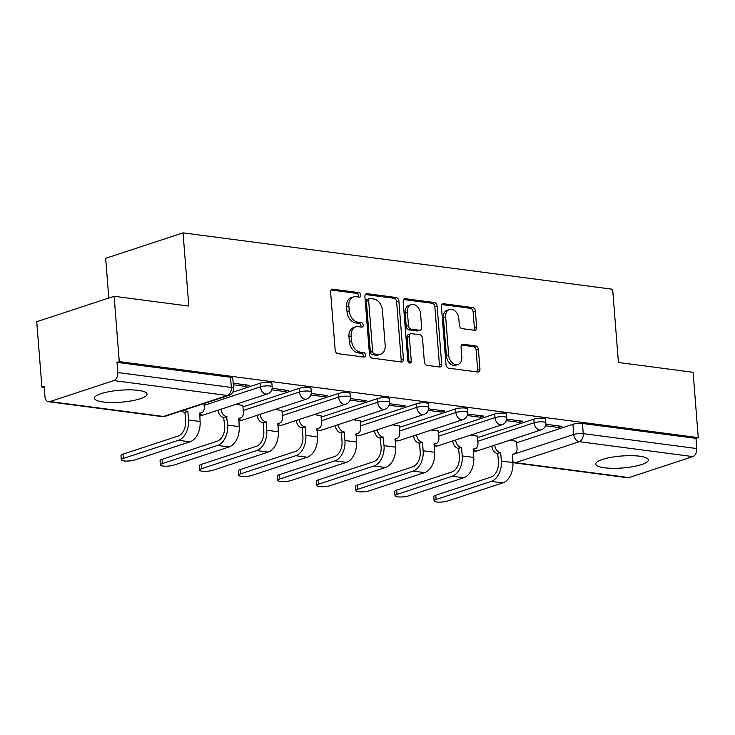 <?xml version="1.0" encoding="UTF-8"?>
<svg xmlns="http://www.w3.org/2000/svg" width="735" height="735" viewBox="0 0 735 735"><rect width="100%" height="100%" fill="white"/><g stroke="black" fill="none" stroke-linecap="round" stroke-linejoin="round"><path stroke-width="1.1" d="M360.848 295.112A2.324 1.654 71.8 0 0 358.946 292.631L332.808 289.195A3.317 2.361 71.8 0 0 332.027 289.259A3.317 2.361 71.8 0 0 330.603 292.098L335.169 350.099A3.317 2.361 71.8 0 0 337.879 353.645L364.018 357.081A2.324 1.654 71.8 0 0 364.569 357.035A2.324 1.654 71.8 0 0 365.561 355.051A2.324 1.654 71.8 0 0 363.669 352.57L360.279 352.12A10.621 7.561 71.8 0 1 351.596 340.783L351.22 335.941A10.621 7.561 71.8 0 1 355.768 326.882A10.621 7.561 71.8 0 1 358.276 326.662L361.657 327.112A2.324 1.654 71.8 0 0 362.208 327.057A2.324 1.654 71.8 0 0 363.209 325.081A2.324 1.654 71.8 0 0 361.308 322.601L357.927 322.15A10.621 7.561 71.8 0 1 349.235 310.804L348.859 305.971A10.621 7.561 71.8 0 1 353.416 296.912A10.621 7.561 71.8 0 1 355.924 296.692L359.305 297.142A2.324 1.654 71.8 0 0 359.847 297.087A2.324 1.654 71.8 0 0 360.848 295.112M358.423 297.023A2.324 1.654 71.8 0 0 358.588 295.847A2.324 1.654 71.8 0 0 356.695 293.366L331.072 290.003M363.136 356.962A2.324 1.654 71.8 0 0 363.31 355.795A2.324 1.654 71.8 0 0 361.409 353.315L358.028 352.864L360.279 352.12M360.775 326.992A2.324 1.654 71.8 0 0 360.949 325.825A2.324 1.654 71.8 0 0 359.048 323.336L355.666 322.895L357.927 322.15M639.625 456.205A26.377 5.999 175.5 0 0 611.116 457.335A26.377 5.999 175.5 0 0 595.736 464.061A26.377 5.999 175.5 0 0 604.436 467.782A26.377 5.999 175.5 0 0 632.945 466.651A26.377 5.999 175.5 0 0 648.325 459.926A26.377 5.999 175.5 0 0 639.625 456.205M138.345 390.395A26.377 5.999 175.5 0 0 109.837 391.516A26.377 5.999 175.5 0 0 94.447 398.241A26.377 5.999 175.5 0 0 103.148 401.962A26.377 5.999 175.5 0 0 131.666 400.832A26.377 5.999 175.5 0 0 147.046 394.107A26.377 5.999 175.5 0 0 138.345 390.395M474.461 330.281A3.317 2.361 71.8 0 0 475.242 330.208A3.317 2.361 71.8 0 0 476.666 327.378L475.389 311.107A3.317 2.361 71.8 0 0 472.669 307.561L443.637 303.748A3.317 2.361 71.8 0 0 442.856 303.812A3.317 2.361 71.8 0 0 441.432 306.642L445.998 364.652A3.317 2.361 71.8 0 0 448.708 368.198L477.741 372.011A3.317 2.361 71.8 0 0 478.522 371.947A3.317 2.361 71.8 0 0 479.946 369.117L478.402 349.456A3.317 2.361 71.8 0 0 475.692 345.909L463.261 344.274A3.317 2.361 71.8 0 0 462.48 344.347A3.317 2.361 71.8 0 0 461.056 347.177L461.828 356.925A8.884 6.321 71.8 0 1 458.015 364.496A8.884 6.321 71.8 0 1 448.662 355.198L445.658 317.005A8.884 6.321 71.8 0 1 449.462 309.435A8.884 6.321 71.8 0 1 458.824 318.733L459.32 325.1A3.317 2.361 71.8 0 0 462.03 328.646L474.461 330.281M113.815 380.583L49.98 401.567A6.762 4.493 -82.5 0 1 48.584 401.714A6.762 4.493 -82.5 0 1 44.945 396.487L44.146 386.307L41.895 387.051L36.75 321.719L114.127 296.279L188.821 306.082L183.052 232.866L612.65 289.268L618.42 362.484L693.105 372.296L698.25 437.628L119.272 361.611L117.012 362.355L117.811 372.526L231.35 387.437A6.762 1.534 -4.5 0 1 233.583 388.392L232.784 378.213A6.762 1.534 -4.5 0 0 230.551 377.257L231.35 387.437A6.762 4.493 -82.5 0 1 227.363 395.485L113.815 380.583A6.762 4.493 -82.5 0 0 117.811 372.526M114.127 296.279L119.272 361.611M398.875 301.056A3.317 2.361 71.8 0 0 396.156 297.51L367.123 293.697A3.317 2.361 71.8 0 0 366.342 293.77A3.317 2.361 71.8 0 0 364.918 296.6L369.485 354.61A3.317 2.361 71.8 0 0 372.204 358.156L401.227 361.969A3.317 2.361 71.8 0 0 402.017 361.896A3.317 2.361 71.8 0 0 403.441 359.066L398.875 301.056L396.615 301.8A3.317 2.361 71.8 0 0 393.905 298.254L365.396 294.514M405.38 298.722L434.413 302.535A3.317 2.361 71.8 0 1 437.132 306.082L441.689 364.091A3.317 2.361 71.8 0 1 440.274 366.921A3.317 2.361 71.8 0 1 439.484 366.986L427.063 365.359A3.317 2.361 71.8 0 1 424.352 361.813L422.496 338.284A3.317 2.361 71.8 0 0 419.786 334.737L411.545 333.662A3.317 2.361 71.8 0 0 410.755 333.727A3.317 2.361 71.8 0 0 409.331 336.556L411.26 361.05A2.324 1.654 71.8 0 1 410.268 363.035A2.324 1.654 71.8 0 1 407.815 360.6L403.175 301.626A3.317 2.361 71.8 0 1 404.599 298.796A3.317 2.361 71.8 0 1 405.38 298.722L403.928 299.2M516.65 442.792L572.933 424.288L573.732 434.468A6.762 1.534 -4.5 0 1 583.25 433.641L696.798 448.552A6.762 4.493 97.5 0 1 692.802 456.6L628.958 477.594A6.762 4.493 97.5 0 1 627.561 477.732L514.022 462.82A6.762 4.493 97.5 0 0 515.419 462.683L628.958 477.594M41.895 387.051L44.229 387.354M218.065 410.185L221.07 409.303A6.762 4.814 71.8 0 0 226.6 416.524L227.648 425.115A17.08 11.347 97.5 0 1 217.56 445.438L162.398 463.574A7.782 1.773 175.5 0 0 160.414 464.943A7.782 1.773 175.5 0 0 165.448 466.201A7.782 1.773 175.5 0 0 173.929 465.09L229.09 446.954A17.08 11.347 97.5 0 0 239.178 426.631L238.875 418.142A6.762 4.814 71.8 0 0 240.474 418.004A6.762 4.814 71.8 0 0 243.377 412.234L242.826 405.233M374.464 430.719L377.468 429.837A6.762 4.814 71.8 0 0 382.999 437.068L384.047 445.649A17.08 11.347 97.5 0 1 373.959 465.972L318.806 484.108A7.782 1.773 175.5 0 0 316.813 485.477A7.782 1.773 175.5 0 0 321.856 486.735A7.782 1.773 175.5 0 0 330.327 485.624L385.489 467.488A17.08 11.347 97.5 0 0 395.577 447.165L395.283 438.676A6.762 4.814 71.8 0 0 396.872 438.538A6.762 4.814 71.8 0 0 399.776 432.768L399.224 425.767M108.808 298.024L105.675 258.307L183.052 232.866M698.25 437.628L695.99 438.372L696.798 448.552M233.298 384.782L245.821 386.426L245.692 384.855M245.821 386.426L249.202 385.315L233.179 383.211M242.835 405.398L235.88 404.323M271.766 389.835L284.914 391.562L284.794 389.982M284.914 391.562L288.304 390.45L272.134 388.328M281.937 410.525L274.982 409.459M310.868 394.971L324.016 396.689L323.896 395.118M324.016 396.689L327.397 395.577L311.236 393.455M321.039 415.661L314.084 414.586M349.97 400.097L363.118 401.825L362.989 400.253M363.118 401.825L366.499 400.713L350.338 398.59M360.141 420.797L353.186 419.722M389.072 405.233L402.22 406.96L402.091 405.389M402.22 406.96L405.601 405.849L389.44 403.726M399.234 425.933L392.279 424.858M428.174 410.369L441.312 412.096L441.193 410.525M441.312 412.096L444.703 410.984L428.542 408.862M438.336 431.068L431.381 429.993M467.267 415.505L480.414 417.232L480.295 415.652M480.414 417.232L483.805 416.12L467.635 413.998M477.438 436.195L470.483 435.129M506.369 420.64L519.516 422.359L519.397 420.787M519.516 422.359L522.897 421.247L506.737 419.125M477.548 437.656L533.83 419.152L534.115 422.763A6.762 1.534 -4.5 0 1 541.484 421.807A6.762 1.534 -4.5 0 1 545.866 422.891L545.581 419.281A6.762 1.534 175.5 0 0 541.199 418.197A6.762 1.534 175.5 0 0 533.83 419.152M438.455 432.529L494.728 414.025L495.013 417.636A6.762 1.534 -4.5 0 1 502.382 416.671A6.762 1.534 -4.5 0 1 506.773 417.765L506.488 414.145A6.762 1.534 175.5 0 0 502.106 413.061A6.762 1.534 175.5 0 0 494.728 414.025M399.353 427.393L455.626 408.89L455.911 412.5A6.762 1.534 -4.5 0 1 463.289 411.536A6.762 1.534 -4.5 0 1 467.671 412.629L467.387 409.018A6.762 1.534 175.5 0 0 463.004 407.925A6.762 1.534 175.5 0 0 455.626 408.89M360.251 422.257L416.524 403.754L416.809 407.365A6.762 1.534 -4.5 0 1 424.187 406.4A6.762 1.534 -4.5 0 1 428.569 407.493L428.284 403.882A6.762 1.534 175.5 0 0 423.902 402.789A6.762 1.534 175.5 0 0 416.524 403.754M321.149 417.122L377.432 398.618L377.716 402.229A6.762 1.534 -4.5 0 1 385.085 401.273A6.762 1.534 -4.5 0 1 389.467 402.357L389.183 398.747A6.762 1.534 175.5 0 0 384.8 397.653A6.762 1.534 175.5 0 0 377.432 398.618M282.047 411.986L338.33 393.482L338.614 397.102A6.762 1.534 -4.5 0 1 345.983 396.137A6.762 1.534 -4.5 0 1 350.365 397.222L350.081 393.611A6.762 1.534 175.5 0 0 345.698 392.527A6.762 1.534 175.5 0 0 338.33 393.482M242.954 406.859L299.228 388.356L299.512 391.966A6.762 1.534 -4.5 0 1 306.881 391.002A6.762 1.534 -4.5 0 1 311.272 392.095L310.988 388.484A6.762 1.534 175.5 0 0 306.605 387.391A6.762 1.534 175.5 0 0 299.228 388.356M232.747 392.224L260.126 383.22L260.411 386.83A6.762 1.534 -4.5 0 1 267.788 385.866A6.762 1.534 -4.5 0 1 272.171 386.959L271.886 383.348A6.762 1.534 175.5 0 0 267.503 382.255A6.762 1.534 175.5 0 0 260.126 383.22M545.471 425.767L558.618 427.494L561.999 426.383L545.839 424.26M516.54 441.331L509.585 440.256M558.618 427.494L558.49 425.923M695.99 438.372L582.451 423.461A6.762 1.534 175.5 0 0 572.933 424.288M117.012 362.355L230.551 377.257M353.416 296.912L351.155 297.657A10.621 7.561 71.8 0 0 346.598 306.715L348.859 305.971M355.666 322.895A10.621 7.561 71.8 0 1 346.984 311.548L346.598 306.715M355.768 326.882L353.517 327.626A10.621 7.561 71.8 0 0 348.96 336.685L351.22 335.941M358.028 352.864A10.621 7.561 71.8 0 1 349.346 341.518L348.96 336.685M400.704 361.896A3.317 2.361 71.8 0 0 401.181 359.81L396.615 301.8M370.192 298.566A2.324 1.654 71.8 0 0 369.641 298.612A2.324 1.654 71.8 0 0 368.648 300.597L372.654 351.514A2.324 1.654 71.8 0 0 374.547 353.994L378.121 354.463A10.621 7.561 71.8 0 0 380.629 354.242A10.621 7.561 71.8 0 0 385.177 345.184L382.439 310.381A10.621 7.561 71.8 0 0 373.757 299.035L370.192 298.566M369.641 298.612L367.381 299.356A2.324 1.654 71.8 0 0 366.388 301.341L368.648 300.597M380.629 354.242L378.369 354.987A10.621 7.561 71.8 0 1 375.861 355.207L372.296 354.739A2.324 1.654 71.8 0 1 370.394 352.258L366.388 301.341M403.653 299.531L432.162 303.279L434.413 302.535M438.96 366.921A3.317 2.361 71.8 0 0 439.438 364.836L434.872 306.826A3.317 2.361 71.8 0 0 432.162 303.279M410.755 333.727L408.504 334.471A3.317 2.361 71.8 0 0 407.08 337.301L409.009 361.795L411.26 361.05M408.917 362.732A2.324 1.654 71.8 0 0 409.009 361.795M420.576 313.873A8.884 6.321 71.8 0 0 411.223 304.575A8.884 6.321 71.8 0 0 407.41 312.145L408.476 325.605A3.317 2.361 71.8 0 0 411.187 329.151L419.428 330.226A3.317 2.361 71.8 0 0 420.209 330.162A3.317 2.361 71.8 0 0 421.633 327.332L420.576 313.873M411.223 304.575L408.963 305.319A8.884 6.321 71.8 0 0 405.16 312.889L407.41 312.145M420.209 330.162L417.958 330.906A3.317 2.361 71.8 0 1 417.177 330.971L408.926 329.886A3.317 2.361 71.8 0 1 406.216 326.34L405.16 312.889M449.462 309.435L447.211 310.179A8.884 6.321 71.8 0 0 443.398 317.75L445.658 317.005M458.015 364.496L455.764 365.24A8.884 6.321 71.8 0 1 446.411 355.942L443.398 317.75M477.217 371.947A3.317 2.361 71.8 0 0 477.695 369.852L476.142 350.2A3.317 2.361 71.8 0 0 473.432 346.654L461.534 345.092M473.937 330.208A3.317 2.361 71.8 0 0 474.406 328.122L473.129 311.842A3.317 2.361 71.8 0 0 470.418 308.296L441.91 304.556M121.312 459.807L120.972 455.544A7.782 1.773 -4.5 0 1 122.965 454.175L178.118 436.039A12.679 8.425 -82.5 0 0 185.615 420.944L184.944 412.409L187.875 411.444L188.546 419.979A17.08 11.347 97.5 0 1 178.458 440.311L123.305 458.438A7.782 1.773 175.5 0 0 121.312 459.807A7.782 1.773 175.5 0 0 126.356 461.065A7.782 1.773 175.5 0 0 134.836 459.954L189.988 441.818A17.08 11.347 97.5 0 0 200.076 421.495L199.782 413.006A6.762 4.814 71.8 0 0 201.372 412.868A6.762 4.814 71.8 0 0 204.275 407.098L203.999 403.552M184.944 412.409L184.568 412.363A6.762 4.814 -108.2 0 1 181.692 410.883M184.623 409.919A6.762 4.814 71.8 0 0 187.499 411.398L187.875 411.444M160.414 464.943L160.074 460.67A7.782 1.773 -4.5 0 1 162.067 459.311L217.22 441.175A12.679 8.425 -82.5 0 0 224.708 426.079L223.66 417.489A6.762 4.814 -108.2 0 1 218.139 410.268M224.037 417.544L226.977 416.58M199.516 470.078L199.176 465.806A7.782 1.773 -4.5 0 1 201.169 464.437L256.322 446.31A12.679 8.425 -82.5 0 0 263.81 431.215L263.139 422.68L266.07 421.715L266.741 430.251A17.08 11.347 97.5 0 1 256.662 450.573L201.5 468.709A7.782 1.773 175.5 0 0 199.516 470.078A7.782 1.773 175.5 0 0 204.55 471.328A7.782 1.773 175.5 0 0 213.031 470.225L268.183 452.089A17.08 11.347 97.5 0 0 278.271 431.767L277.977 423.277A6.762 4.814 71.8 0 0 279.576 423.13A6.762 4.814 71.8 0 0 282.479 417.37L281.928 410.369M263.139 422.68L262.762 422.625A6.762 4.814 -108.2 0 1 257.232 415.404L260.172 414.439A6.762 4.814 71.8 0 0 265.693 421.66L266.07 421.715M238.609 475.214L238.278 470.942A7.782 1.773 -4.5 0 1 240.262 469.573L295.424 451.437A12.679 8.425 -82.5 0 0 302.912 436.351L302.241 427.807L305.172 426.842L305.843 435.386A17.08 11.347 97.5 0 1 295.755 455.709L240.602 473.845A7.782 1.773 175.5 0 0 238.609 475.214A7.782 1.773 175.5 0 0 243.652 476.464A7.782 1.773 175.5 0 0 252.133 475.361L307.285 457.225A17.08 11.347 97.5 0 0 317.373 436.893L317.079 428.413A6.762 4.814 71.8 0 0 318.678 428.266A6.762 4.814 71.8 0 0 321.572 422.506L321.02 415.505M302.241 427.807L301.864 427.761A6.762 4.814 -108.2 0 1 296.334 420.539L299.264 419.575A6.762 4.814 71.8 0 0 304.795 426.796L305.172 426.842M277.711 480.341L277.38 476.078A7.782 1.773 -4.5 0 1 279.364 474.709L334.526 456.573A12.679 8.425 -82.5 0 0 342.014 441.478L341.343 432.943L344.274 431.978L344.945 440.513A17.08 11.347 97.5 0 1 334.857 460.845L279.704 478.981A7.782 1.773 175.5 0 0 277.711 480.341A7.782 1.773 175.5 0 0 282.754 481.6A7.782 1.773 175.5 0 0 291.235 480.488L346.387 462.352A17.08 11.347 97.5 0 0 356.475 442.029L356.181 433.54A6.762 4.814 71.8 0 0 357.77 433.402A6.762 4.814 71.8 0 0 360.674 427.632L360.122 420.631M341.343 432.943L340.966 432.897A6.762 4.814 -108.2 0 1 335.436 425.666L338.366 424.701A6.762 4.814 71.8 0 0 343.897 431.932L344.274 431.978M316.813 485.477L316.473 481.214A7.782 1.773 -4.5 0 1 318.466 479.845L373.619 461.709A12.679 8.425 -82.5 0 0 381.116 446.614L380.068 438.032A6.762 4.814 -108.2 0 1 374.538 430.802M380.445 438.078L383.376 437.114M355.915 490.612L355.575 486.34A7.782 1.773 -4.5 0 1 357.568 484.981L412.721 466.844A12.679 8.425 -82.5 0 0 420.209 451.749L419.538 443.214L422.478 442.25L423.149 450.785A17.08 11.347 97.5 0 1 413.061 471.107L357.899 489.244A7.782 1.773 175.5 0 0 355.915 490.612A7.782 1.773 175.5 0 0 360.949 491.862A7.782 1.773 175.5 0 0 369.429 490.759L424.591 472.623A17.08 11.347 97.5 0 0 434.679 452.301L434.376 443.811A6.762 4.814 71.8 0 0 435.974 443.674A6.762 4.814 71.8 0 0 438.878 437.904L438.326 430.903M419.538 443.214L419.161 443.159A6.762 4.814 -108.2 0 1 413.64 435.938L416.57 434.973A6.762 4.814 71.8 0 0 422.101 442.194L422.478 442.25M395.017 495.748L394.677 491.476A7.782 1.773 -4.5 0 1 396.67 490.107L451.823 471.971A12.679 8.425 -82.5 0 0 459.311 456.885L458.64 448.35L461.571 447.385L462.241 455.921A17.08 11.347 97.5 0 1 452.154 476.243L397.001 494.379A7.782 1.773 175.5 0 0 395.017 495.748A7.782 1.773 175.5 0 0 400.051 496.998A7.782 1.773 175.5 0 0 408.531 495.895L463.684 477.759A17.08 11.347 97.5 0 0 473.772 457.427L473.478 448.947A6.762 4.814 71.8 0 0 475.076 448.8A6.762 4.814 71.8 0 0 477.97 443.04L477.428 436.039M458.64 448.35L458.263 448.295A6.762 4.814 -108.2 0 1 452.732 441.073L455.672 440.109A6.762 4.814 71.8 0 0 461.194 447.33L461.571 447.385M434.109 500.875L433.779 496.612A7.782 1.773 -4.5 0 1 435.763 495.243L490.925 477.107A12.679 8.425 -82.5 0 0 498.413 462.012L497.742 453.477L500.673 452.512L501.343 461.047A17.08 11.347 97.5 0 1 491.256 481.379L436.103 499.515A7.782 1.773 175.5 0 0 434.109 500.875A7.782 1.773 175.5 0 0 439.153 502.134A7.782 1.773 175.5 0 0 447.633 501.022L502.786 482.895A17.08 11.347 97.5 0 0 512.874 462.563L512.58 454.074A6.762 4.814 71.8 0 0 514.178 453.936A6.762 4.814 71.8 0 0 517.072 448.166L516.521 441.175M497.742 453.477L497.365 453.431A6.762 4.814 -108.2 0 1 491.834 446.209L494.765 445.245A6.762 4.814 71.8 0 0 500.296 452.466L500.673 452.512M356.695 293.366L358.946 292.631M361.409 353.315L363.669 352.57M359.048 323.336L361.308 322.601M512.258 454.68L573.732 434.468A6.762 4.814 -108.2 0 0 579.263 441.689L515.419 462.683A6.762 4.814 -108.2 0 1 512.782 461.424M692.802 456.6L579.263 441.689A6.762 4.493 -82.5 0 0 583.25 433.641L582.451 423.461M49.98 401.567L163.519 416.479L227.363 395.485A6.762 4.814 71.8 0 0 228.952 395.347A6.762 6.762 0 0 0 233.583 388.392M477.833 441.266L534.115 422.763A6.762 4.814 -108.2 0 0 539.646 429.993A6.762 4.814 -108.2 0 0 541.236 429.846A6.762 6.762 0 0 0 545.866 422.891M438.74 436.14L495.013 417.636A6.762 4.814 -108.2 0 0 500.544 424.858A6.762 4.814 -108.2 0 0 502.143 424.72A6.762 6.762 0 0 0 506.773 417.765M399.638 431.004L455.911 412.5A6.762 4.814 -108.2 0 0 461.442 419.722A6.762 4.814 -108.2 0 0 463.041 419.584A6.762 6.762 0 0 0 467.671 412.629M360.536 425.868L416.809 407.365A6.762 4.814 -108.2 0 0 422.34 414.586A6.762 4.814 -108.2 0 0 423.939 414.448A6.762 6.762 0 0 0 428.569 407.493M321.434 420.732L377.716 402.229A6.762 4.814 -108.2 0 0 383.238 409.459A6.762 4.814 -108.2 0 0 384.837 409.312A6.762 6.762 0 0 0 389.467 402.357M282.332 415.606L338.614 397.102A6.762 4.814 -108.2 0 0 344.145 404.323A6.762 4.814 -108.2 0 0 345.735 404.186A6.762 6.762 0 0 0 350.365 397.222M243.239 410.47L299.512 391.966A6.762 4.814 -108.2 0 0 305.043 399.188A6.762 4.814 -108.2 0 0 306.642 399.05A6.762 6.762 0 0 0 311.272 392.095M204.137 405.334L260.411 386.83A6.762 4.814 -108.2 0 0 265.941 394.052A6.762 4.814 -108.2 0 0 267.54 393.914A6.762 6.762 0 0 0 272.171 386.959M267.54 393.914L203.696 414.908A6.762 4.814 -108.2 0 1 202.097 415.045A6.762 4.814 71.8 0 1 199.47 413.787M306.642 399.05L242.798 420.034A6.762 4.814 -108.2 0 1 241.199 420.181A6.762 4.814 71.8 0 1 238.572 418.922M345.735 404.186L281.9 425.17A6.762 4.814 -108.2 0 1 280.301 425.317A6.762 4.814 71.8 0 1 277.665 424.058M384.837 409.312L320.993 430.306A6.762 4.814 -108.2 0 1 319.403 430.444A6.762 4.814 71.8 0 1 316.767 429.185M423.939 414.448L360.095 435.442A6.762 4.814 -108.2 0 1 358.505 435.579A6.762 4.814 71.8 0 1 355.869 434.321M463.041 419.584L399.197 440.577A6.762 4.814 -108.2 0 1 397.598 440.715A6.762 4.814 71.8 0 1 394.971 439.456M502.143 424.72L438.299 445.704A6.762 4.814 -108.2 0 1 436.7 445.851A6.762 4.814 71.8 0 1 434.073 444.592M541.236 429.846L477.401 450.84A6.762 4.814 -108.2 0 1 475.802 450.978A6.762 4.814 71.8 0 1 473.165 449.728M165.118 416.341A6.762 4.814 71.8 0 1 163.519 416.479A6.762 4.493 97.5 0 1 162.123 416.616A6.762 6.762 0 0 0 165.118 416.341L228.952 395.347M346.984 311.548L349.235 310.804M349.346 341.518L351.596 340.783M331.356 289.673L332.808 289.195M401.181 359.81L403.441 359.066M365.672 294.175L367.123 293.697M393.905 298.254L396.156 297.51M370.394 352.258L372.654 351.514M372.296 354.739L374.547 353.994M375.861 355.207L378.121 354.463M434.872 306.826L437.132 306.082M439.438 364.836L441.689 364.091M407.08 337.301L409.331 336.556M406.216 326.34L408.476 325.605M408.926 329.886L411.187 329.151M417.177 330.971L419.428 330.226M446.411 355.942L448.662 355.198M461.81 344.752L463.261 344.274M473.432 346.654L475.692 345.909M476.142 350.2L478.402 349.456M477.695 369.852L479.946 369.117M442.185 304.226L443.637 303.748M470.418 308.296L472.669 307.561M473.129 311.842L475.389 311.107M474.406 328.122L476.666 327.378M122.965 454.175L123.305 458.438M184.568 412.363L187.499 411.398M188.546 419.979L200.076 421.495M178.458 440.311L189.988 441.818M162.067 459.311L162.398 463.574M223.66 417.489L226.6 416.524M227.648 425.115L239.178 426.631M217.56 445.438L229.09 446.954M201.169 464.437L201.5 468.709M262.762 422.625L265.693 421.66M266.741 430.251L278.271 431.767M256.662 450.573L268.183 452.089M240.262 469.573L240.602 473.845M301.864 427.761L304.795 426.796M305.843 435.386L317.373 436.893M295.755 455.709L307.285 457.225M279.364 474.709L279.704 478.981M340.966 432.897L343.897 431.932M344.945 440.513L356.475 442.029M334.857 460.845L346.387 462.352M318.466 479.845L318.806 484.108M380.068 438.032L382.999 437.068M384.047 445.649L395.577 447.165M373.959 465.972L385.489 467.488M357.568 484.981L357.899 489.244M419.161 443.159L422.101 442.194M423.149 450.785L434.679 452.301M413.061 471.107L424.591 472.623M396.67 490.107L397.001 494.379M458.263 448.295L461.194 447.33M462.241 455.921L473.772 457.427M452.154 476.243L463.684 477.759M435.763 495.243L436.103 499.515M497.365 453.431L500.296 452.466M501.343 461.047L512.874 462.563M491.256 481.379L502.786 482.895M199.562 414.935A6.762 6.762 0 0 0 203.696 414.908M238.654 420.062A6.762 6.762 0 0 0 242.798 420.034M277.756 425.197A6.762 6.762 0 0 0 281.9 425.17M316.858 430.333A6.762 6.762 0 0 0 320.993 430.306M355.96 435.469A6.762 6.762 0 0 0 360.095 435.442M395.062 440.605A6.762 6.762 0 0 0 399.197 440.577M434.155 445.732A6.762 6.762 0 0 0 438.299 445.704M473.257 450.867A6.762 6.762 0 0 0 477.401 450.84M512.874 462.572A6.762 6.762 0 0 0 514.022 462.82M48.584 401.714L162.123 416.616M199.442 413.502L201.372 412.868M238.544 418.638L240.474 418.004M277.646 423.773L279.576 423.13M316.748 428.9L318.678 428.266M355.841 434.036L357.77 433.402M394.943 439.172L396.872 438.538M434.045 444.308L435.974 443.674M473.147 449.434L475.076 448.8M512.249 454.57L514.178 453.936"/></g></svg>

